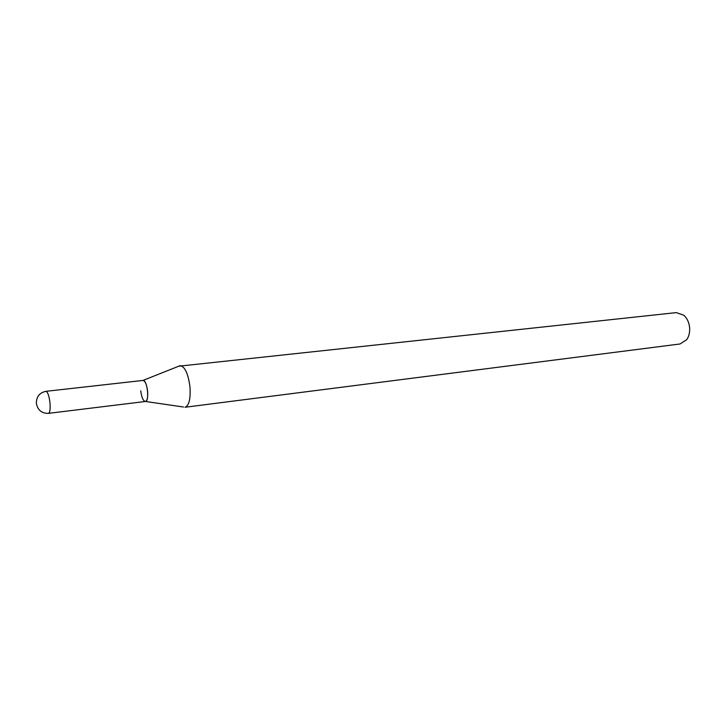 <?xml version="1.0" encoding="UTF-8"?>
<svg xmlns="http://www.w3.org/2000/svg" width="726" height="726" viewBox="0 0 726 726"><rect width="100%" height="100%" fill="white"/><g stroke="black" fill="none" stroke-linecap="round" stroke-linejoin="round"><path stroke-width="1.09" d="M142.786 380.469L143.095 380.433C147.333 380.007 149.692 401.523 145.409 401.478C143.176 400.997 141.624 397.421 140.726 390.769M45.892 391.323C39.386 392.73 36.218 396.859 36.391 403.701C37.888 410.281 41.917 413.502 48.479 413.348C49.976 412.595 50.475 409.028 49.967 402.64C49.096 395.879 47.78 392.104 46.019 391.314L142.995 380.433C145.182 380.987 146.725 384.562 147.605 391.151C148.022 397.176 147.314 400.616 145.463 401.469L183.506 407.023M178.714 366.213L676.351 312.616L683.892 315.284C687.213 318.36 689.128 322.553 689.636 327.853C689.918 332.463 688.956 336.392 686.751 339.641L680.026 343.979L185.012 407.259M180.13 365.641L180.184 365.632C184.903 366.585 188.161 373.627 189.958 386.776C190.729 398.801 189.096 405.625 185.066 407.259M48.479 413.348L145.409 401.478M142.995 380.433L180.184 365.632"/></g></svg>
